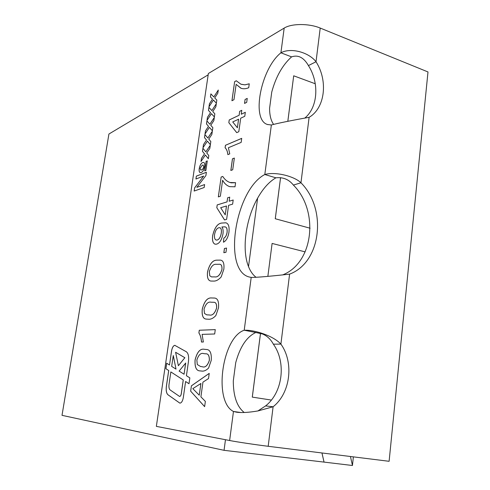 <?xml version="1.0" encoding="UTF-8"?>
<svg xmlns="http://www.w3.org/2000/svg" width="490" height="490" viewBox="0 0 490 490"><rect width="100%" height="100%" fill="white"/><g stroke="black" fill="none" stroke-linecap="round" stroke-linejoin="round"><path stroke-width="0.73" d="M174.801 345.334C173.276 345.677 172.204 347.508 171.574 350.828L169.497 364.995L166.686 363.213L165.877 368.701L168.689 370.526L166.373 386.328C165.871 390.518 166.404 393.329 167.96 394.769L179.855 403.135C181.478 403.007 182.623 401.169 183.297 397.629L185.6 381.514L189.005 383.731L189.838 377.882L186.427 375.72L188.448 361.559C189.005 356.518 188.301 353.247 186.335 351.765L174.801 345.334M175.01 345.352L174.832 345.34C173.313 345.683 172.241 347.514 171.61 350.834L169.497 364.995M269.58 108.351L271.736 92.12L269.58 108.351C269.61 115.328 270.952 120.687 273.616 124.429M248.51 266.578C241.564 249.441 245.753 218.993 257.624 198.138L248.51 266.578C250.384 271.331 252.914 274.908 256.092 277.303M233.301 380.828L235.727 362.643L233.301 380.828C233.301 396.159 236.94 406.712 244.222 412.494M225.461 439.714L224.053 450.322L62.01 415.336L108.921 134.021L208.17 74.841M323.486 462.033L352.469 465.5L350.43 456.496M287.838 121.275L293.7 75.803L315.272 83.766M305.166 251.885L272.103 243.438L267.858 276.348L272.103 243.438M280.58 177.637L275.282 218.748L310.096 228.218L275.282 218.748M352.451 465.42L353.37 456.858M321.942 452.962L324.049 462.144M260.509 333.231L252.277 397.121L271.38 400.067L252.301 397.121L260.533 333.237M324.043 462.101L321.967 452.962M224.053 450.322L324.019 462.095M287.82 121.275L293.7 75.803M280.556 177.631L275.257 218.754M271.736 92.12C275.852 76.844 282.467 65.09 291.587 56.871C298.171 54.617 303.788 57.52 308.431 65.587C319.547 82.951 317.937 107.463 304.719 118.145M257.624 198.138C263.014 188.57 269.102 181.796 275.882 177.815C283.036 176.982 288.867 179.401 293.388 185.067C319.309 210.829 313.631 262.91 282.565 274.945M235.727 362.643C240.027 346.822 246.715 336.771 255.798 332.502L262.487 333.972C267.154 335.938 270.774 339.337 273.353 344.164C286.43 362.257 282.828 392.484 265.574 405.916L273.108 406.761L258.01 410.926C248.749 412.5 241.595 412.923 236.548 412.2L233.467 411.471C213.156 401.512 222.056 337.438 244.21 330.236L255.798 332.502M240.78 412.519L233.467 411.471L229.626 440.516L156.353 426.374L208.366 73.5L284.175 28.095L280.911 52.804L291.587 56.871M271.362 124.987L267.43 124.485C251.033 119.805 260.741 68.894 280.911 52.804C290.944 47.273 308.914 52.399 316.019 61.746C328.257 80.819 325.054 108.082 309.11 117.324C294.649 119.854 277.058 123.351 271.362 124.987L264.808 174.507C275.76 171.347 294.668 176.461 300.964 182.794C327.32 209.114 321.33 262.328 289.602 274.131C273.126 275.993 255.872 277.603 251.199 277.401L249.882 277.144C222.27 271.76 234.771 190.151 264.808 174.507L275.882 177.815M204.624 166.526C203.944 169.938 202.768 171.953 201.102 172.56L200.147 172.651C199.222 172.229 198.922 170.869 199.246 168.566C199.871 165.277 201.004 163.274 202.646 162.545L203.724 162.441C204.636 162.87 204.936 164.23 204.624 166.526M208.801 155.544L208.342 158.717L205.383 154.999L200.998 161.504L201.451 158.38L204.483 153.872L202.48 151.355L202.934 148.243L205.837 151.857L210.296 145.242L209.836 148.397L206.743 152.984L208.801 155.544M212.838 127.657L212.384 130.793L209.408 127.357L205.016 134.015L205.469 130.928L208.501 126.31L206.48 123.982L206.933 120.908L209.855 124.252L214.314 117.478L213.861 120.601L210.767 125.293L212.838 127.657M216.825 100.101L216.378 103.2L213.383 100.034L208.985 106.845L209.432 103.794L212.47 99.072L210.437 96.928L210.884 93.89L213.824 96.965L218.283 90.038L217.836 93.124L214.743 97.927L216.825 100.101M247.236 98.398L246.691 102.361L244.535 103.427L245.086 99.482L247.236 98.398M225.443 145.291L241.717 138.352L241.16 142.388L228.389 147.729L229.755 153.872L227.856 154.638C227.489 151.343 226.564 149.064 225.088 147.802L225.443 145.291L241.711 138.382M222.601 180.283L220.353 196.257L218.332 196.907L221.143 177.037L222.779 176.449C224.72 179.542 227.133 181.557 230.031 182.5L235.586 182.69L235.016 186.8L229.694 186.629C226.803 185.686 224.445 183.572 222.601 180.283L222.638 180.296C224.475 183.579 226.839 185.698 229.724 186.635L229.926 186.696M228.946 232.211C228.052 237.534 226.221 240.872 223.452 242.213L223.82 238.091C225.425 237.356 226.503 235.476 227.054 232.456C227.372 228.897 226.643 227.029 224.873 226.852L221.903 226.968C223.011 228.352 223.373 230.637 222.993 233.81C221.75 239.867 219.594 243.322 216.525 244.161L215.043 244.173C212.887 243.316 212.096 240.461 212.666 235.617C214.547 227.642 217.585 223.452 221.774 223.042L225.915 222.815C228.499 223.526 229.51 226.656 228.946 232.211M221.204 276.893C218.791 279.637 216.415 281.033 214.075 281.089L210.902 281.046C208.091 280.672 206.97 277.634 207.527 271.932C209.549 263.951 212.709 260.025 217.003 260.153L220.629 260.135C223.318 260.607 224.389 263.638 223.838 269.218L221.204 276.893M199.271 330.248L215.275 329.617L214.675 333.99L202.113 334.37L203.356 342.008L201.488 342.032C201.176 338.094 200.312 335.074 198.891 332.967L199.271 330.248L215.275 329.629M205.359 401.39L204.63 406.639L190.653 391.167L191.412 385.814L209.23 373.374L208.513 378.568L202.946 382.145L200.9 396.857L205.359 401.39M208.587 368.027C206.174 370.458 203.809 371.463 201.494 371.04L200.183 370.899C196.343 370.942 194.64 367.292 195.069 359.942C197.127 351.857 200.281 348.31 204.532 349.321L206.419 349.486C210.075 349.56 211.686 353.192 211.239 360.377L208.587 368.027M215.857 315.536C213.438 318.145 211.068 319.382 208.74 319.235L206.229 319.088C203.044 318.849 201.715 315.572 202.241 309.264C204.281 301.234 207.435 297.473 211.717 297.969L214.589 298.055C217.713 298.324 219.012 301.595 218.497 307.867L215.857 315.536M226.552 248.056L225.97 252.283L223.838 252.711L224.42 248.504L226.552 248.056L224.42 248.504M233.191 200.006L232.621 204.146L228.573 205.347L226.625 219.367L224.524 219.93L216.807 207.705L217.199 204.9L227.042 201.886L227.611 197.807L229.718 197.145L229.149 201.243L233.191 200.006L229.149 201.243M234.349 158.074L232.719 169.767L230.827 170.465L232.456 158.815L234.349 158.074L232.456 158.815M245.319 112.302L244.767 116.295L240.694 118.2L238.814 131.706L236.701 132.643L228.83 122.672L229.216 119.964L239.126 115.248L239.677 111.316L241.791 110.293L241.245 114.244L245.319 112.302M236.131 84.366L233.969 99.697L231.935 100.738L234.63 81.665L236.278 80.758L240.847 84.176L244.896 84.85L249.257 83.79L248.712 87.728C245.747 88.941 243.101 89.082 240.786 88.151L236.168 84.378L241.062 88.255M214.841 113.839L214.387 116.957L211.398 113.656L207.007 120.387L207.454 117.318L210.492 112.651L208.464 110.415L208.912 107.359L211.845 110.569L216.304 103.721L215.851 106.82L212.764 111.567L214.841 113.839M210.829 141.555L210.369 144.715L207.399 141.138L203.013 147.717L203.466 144.611L206.498 140.048L204.489 137.629L204.936 134.536L207.852 138.015L212.311 131.314L211.852 134.456L208.764 139.099L210.829 141.555M204.177 187.511L194.163 191.051L194.634 187.842L203.662 176.075L195.927 179.003L196.349 176.131L206.382 172.266L205.904 175.567L196.833 187.352L204.6 184.559L204.177 187.511M205.904 170.446L204.728 170.9L206.106 161.375L207.288 160.892L205.904 170.446M284.175 28.095C291.495 23.41 309.068 23.33 320.215 28.059L427.99 71.95L389.115 461.298L268.189 446.292C255.572 444.736 236.737 441.913 229.626 440.516M251.199 277.401L244.21 330.236C254.151 329.715 273.175 335.656 280.899 344.109C294.116 362.459 290.515 393.121 273.108 406.761L268.189 446.292M320.215 28.059L316.019 61.746L308.431 65.587M289.602 274.131L280.899 344.109L273.353 344.164M309.11 117.324L300.964 182.794L293.388 185.067M265.574 405.916L257.911 410.945M204.636 406.608L190.653 391.167M190.69 391.173L191.412 385.814M191.449 385.82L209.224 373.411M199.252 395.191L200.925 383.468L192.809 388.656L199.252 395.191L200.888 383.462M200.183 370.899L200.22 370.906C196.38 370.948 194.677 367.298 195.106 359.948L195.069 359.942M195.106 359.948C197.164 351.863 200.318 348.323 204.569 349.327L204.532 349.321M204.569 349.327L206.364 349.48M200.661 366.538L202.137 366.692C205.126 367.898 207.54 365.779 209.377 360.334C209.444 355.801 208.262 353.627 205.837 353.817L205.769 353.805M197.286 364.529L200.606 366.526L202.101 366.679C205.089 367.892 207.503 365.773 209.34 360.328C209.401 355.795 208.226 353.621 205.8 353.811L203.92 353.651C200.943 352.573 198.591 354.705 196.851 360.04L197.286 364.529M201.525 342.032C201.212 338.1 200.343 335.08 198.928 332.973L198.891 332.967M198.928 332.973L199.308 330.26M206.327 319.113L206.266 319.1C203.081 318.855 201.751 315.578 202.278 309.27L202.241 309.264M202.278 309.27C204.318 301.24 207.472 297.479 211.754 297.975L211.717 297.969M211.754 297.975L214.522 298.036M206.786 314.849L209.371 314.972C212.378 315.799 214.798 313.49 216.623 308.039C216.819 304.333 215.974 302.422 214.099 302.299L214.02 302.281M204.489 313.429L206.7 314.837L209.334 314.966C212.342 315.793 214.761 313.484 216.586 308.032C216.782 304.327 215.937 302.416 214.063 302.293L211.117 302.207C208.121 301.503 205.757 303.818 204.03 309.153L204.489 313.429M210.988 281.07L210.939 281.058C208.128 280.678 207.001 277.64 207.558 271.938L207.527 271.932M207.558 271.938C209.585 263.963 212.746 260.037 217.039 260.159L217.003 260.153M217.039 260.159L220.58 260.117M211.564 276.905L214.694 276.893C217.719 277.45 220.139 275 221.958 269.549C222.184 266.272 221.492 264.508 219.881 264.263L219.802 264.245M209.787 275.796L211.496 276.887L214.657 276.887C217.683 277.438 220.102 274.988 221.921 269.537C222.148 266.266 221.456 264.502 219.845 264.257L216.415 264.324C213.407 263.896 211.043 266.346 209.322 271.674L209.787 275.796M223.875 252.699L224.457 248.51M223.489 242.195L223.82 238.091M223.857 238.103C225.461 237.362 226.539 235.488 227.091 232.468L227.054 232.456M227.091 232.468C227.409 228.91 226.68 227.042 224.91 226.864L224.794 226.833M215.098 244.185L215.079 244.179C212.923 243.322 212.133 240.468 212.697 235.623L212.666 235.617M212.697 235.623C214.583 227.654 217.615 223.464 221.811 223.048L221.774 223.042M221.811 223.048L225.853 222.803M216.225 240.051L217.248 240.033C219.269 239.359 220.629 237.025 221.333 233.013C221.694 230.024 221.217 228.273 219.912 227.752L219.863 227.74M221.296 233.007C221.658 230.018 221.18 228.26 219.875 227.74L218.785 227.764C216.745 228.328 215.337 230.588 214.559 234.551C214.21 237.705 214.755 239.537 216.182 240.039L217.211 240.02C219.232 239.353 220.592 237.013 221.296 233.007L221.333 233.013M224.555 219.924L216.807 207.705M216.837 207.717L217.199 204.9M217.235 204.912L227.042 201.886M227.078 201.898L227.611 197.807M227.648 197.813L229.712 197.164M225.235 214.859L226.509 205.984L220.665 207.705L225.235 214.859L226.472 205.978M218.369 196.894L221.143 177.037M221.18 177.049L222.791 176.467M230.3 182.58L231.262 182.825M231.298 182.837L235.586 182.709M230.87 170.453L232.493 158.827M227.887 154.626C227.513 151.343 226.594 149.07 225.124 147.815L225.088 147.802M225.124 147.815L225.48 145.303M236.719 132.631L228.83 122.672M228.867 122.684L229.216 119.964M229.246 119.977L239.126 115.248M239.163 115.26L239.677 111.316M239.708 111.328L241.791 110.324M245.312 112.333L241.245 114.244M237.381 127.749L238.612 119.205L232.726 121.93L237.381 127.749L238.575 119.193M244.577 103.408L245.086 99.482M245.116 99.495L247.236 98.429M231.972 100.72L234.63 81.665M234.667 81.677L236.296 80.783M241.147 84.286L244.896 84.85M244.933 84.862L249.257 83.815M216.378 103.182L213.383 100.034M209.034 106.777L209.432 103.794M209.469 103.8L212.47 99.072M212.501 99.084L210.437 96.928M210.467 96.94L210.908 93.921M218.271 90.123L213.824 96.965M214.387 116.932L211.398 113.656M207.05 120.32L207.454 117.318M207.49 117.331L210.492 112.651M210.522 112.663L208.464 110.415M208.501 110.428L208.942 107.396M216.292 103.8L211.845 110.569M212.384 130.769L209.408 127.357M205.059 133.948L205.469 130.928M205.5 130.934L208.501 126.31M208.532 126.322L206.48 123.982M206.517 123.995L206.958 120.944M214.302 117.557L209.855 124.252M210.375 144.685L207.399 141.138M203.056 147.655L203.466 144.611M203.497 144.624L206.498 140.048M206.529 140.06L204.489 137.629M204.52 137.635L204.967 134.572M212.299 131.394L207.852 138.015M208.348 158.686L205.383 154.999M201.041 161.437L201.451 158.38M201.488 158.393L204.483 153.872M204.52 153.878L202.48 151.355M202.511 151.361L202.964 148.28M210.284 145.316L205.837 151.857M194.199 191.033L194.634 187.842M194.665 187.854L203.662 176.075M195.963 178.991L196.349 176.131M196.386 176.143L206.376 172.29M204.6 184.583L196.833 187.352M200.147 172.651L200.183 172.664C199.258 172.241 198.958 170.881 199.277 168.578L199.246 168.566M199.277 168.578C199.908 165.289 201.041 163.28 202.676 162.558L202.646 162.545M202.676 162.558L203.711 162.435M200.722 170.024L201.574 169.92C202.517 169.705 203.246 168.676 203.76 166.827L203.148 165.05M200.128 168.266L200.692 170.018L201.537 169.907C202.48 169.699 203.215 168.664 203.724 166.814L203.148 165.057L202.272 165.167L200.128 168.266M204.765 170.888L206.106 161.375M206.143 161.388L207.282 160.916M185.6 381.514L189.011 383.713M166.716 363.237L165.914 368.707L168.725 370.532L166.404 386.334C165.908 390.524 166.441 393.335 167.996 394.775L179.873 403.135M183.272 379.983L170.851 371.928L169.044 384.301C168.713 387.112 169.068 388.987 170.116 389.936L179.585 396.465C180.393 396.398 180.969 395.485 181.306 393.715L183.272 379.983L170.851 371.928M176.02 369.129L173.282 355.532L171.659 366.367L176.02 369.129L173.246 355.526M178.385 365.712L184.871 357.718L175.604 352.273L178.385 365.712L184.834 357.712L175.604 352.273M184.062 374.225L185.704 363.023L179.107 371.083L184.062 374.225L185.667 363.017M179.585 396.465L179.548 396.459C180.363 396.398 180.933 395.479 181.269 393.709L183.236 379.983M267.43 124.485L267.95 124.656M236.946 412.255L236.548 412.194"/></g></svg>
